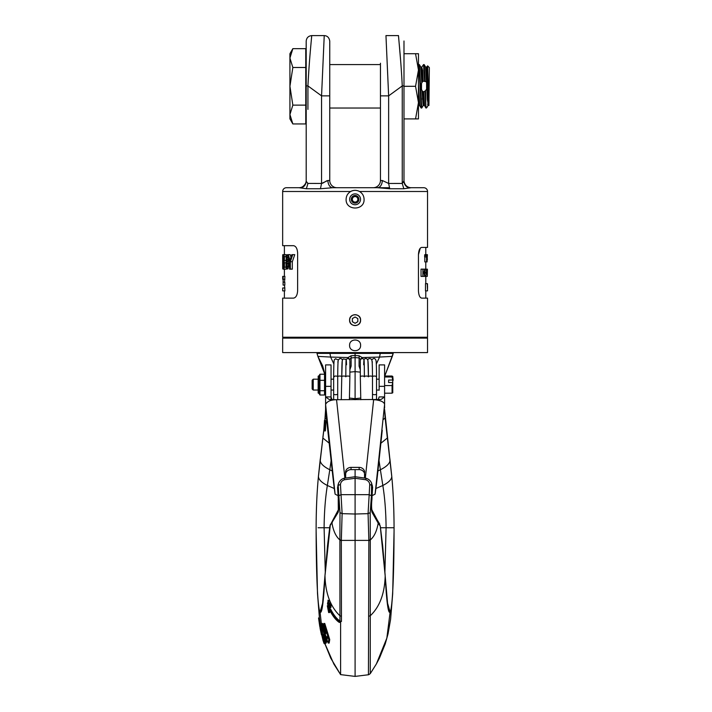 <?xml version="1.0" encoding="UTF-8"?>
<svg xmlns="http://www.w3.org/2000/svg" width="712" height="712" viewBox="0 0 712 712"><rect width="100%" height="100%" fill="white"/><g stroke="black" fill="none" stroke-linecap="round" stroke-linejoin="round"><path stroke-width="1.07" d="M328.784 602.886L329.042 600.768L328.134 600.768L327.769 603.865L328.481 603.865M328.134 600.768L327.493 603.847L328.704 606.686L329.175 603.705L329.781 606.188L329.167 607.665L329.861 607.799L330.057 606.731L329.362 603.278L328.632 603.037L328.517 605.609L327.769 603.865M328.784 605.939L329.7 605.939L329.603 605.182L328.686 605.182M329.603 605.182L329.603 604.648L328.686 604.648M329.38 604.007L328.757 604.007M329.861 607.799L330.786 607.799L329.638 608.004M330.786 607.799L329.976 607.372M330.902 607.372L330.982 606.731L330.057 606.731M330.982 606.731L330.991 606.09L330.065 606.09M330.991 606.09L330.893 605.227L329.968 605.227M330.893 605.227L330.724 604.47L329.798 604.47M330.724 604.47L330.484 603.714L329.567 603.714M330.484 603.714L329.362 603.278M330.279 603.278L329.077 602.948M330.003 602.948L328.846 602.833M339.944 620.989L341.448 621.505L339.152 621.309L339.152 622.341C335.797 620.019 332.637 615.96 329.683 610.175L329.772 609.25L330.697 609.25C333.59 614.874 336.669 618.781 339.944 620.989L339.944 615.782C330.484 606.838 325.5 593.55 325.001 575.937C323.568 602.432 321.913 614.465 320.053 612.053L322.225 631.348M324.966 643.737L333.866 664.056L340.603 674.62L340.612 622.466L339.152 622.341M329.629 611.537L329.558 612.569L328.641 612.569L328.828 610.006L329.567 611.537L329.62 610.896L328.882 609.365L329.763 609.365M329.798 609.365L329.585 607.648M328.882 609.365L328.98 608.297L328.677 607.648L328.579 608.716L327.306 605.77L328.214 605.77L329.006 607.648M327.912 600.225L329.042 600.768M328.704 606.686L329.62 606.686L329.7 605.939M325.945 642.251L326.194 643.034L324.681 643.737L325.277 643.034L323.186 635.38L322.741 635.861L322.189 630.645L321.575 631.348L324.681 643.737M323.746 633.929L323.64 635.861M326.212 640.15L327.102 640.15L326.532 642.251L325.615 642.251L321.717 623.481L324.841 638.13L323.043 628.002L326.212 640.15L325.615 642.251M326.63 638.593L327.039 639.874M321.717 623.481L322.598 623.481L323.328 628.002M323.862 623.463L324.752 623.463L329.736 639.616L329.158 643.061L328.223 643.061L328.802 639.616L323.862 623.463L323.595 624.94L325.829 633.538L323.506 625.43L323.284 626.907L326.541 638.593L326.844 636.626L327.333 638.005L327.031 639.972L328.223 643.061M341.448 621.505L341.324 540.399L339.891 540.372L339.944 615.782L341.448 616.2M324.894 643.737L330.777 658.208L340.603 674.62L355.092 676.4L355.092 514.019L342.125 513.655L340.452 484.498C340.701 482.184 342.045 480.6 344.466 479.737L355.092 478.286L355.092 476.764M340.452 484.498L338.182 485.406L339.989 512.658L342.125 513.655L341.324 540.399L368.861 540.399L368.433 674.762L370.258 673.659L370.293 539.936C374.183 536.706 376.817 531.116 378.197 523.169L372.038 512.328C371.219 509.231 371.175 504.719 371.904 498.801L372.599 487.231L371.602 483.19L371.442 495.792L369.181 494.653L368.068 513.655L370.195 512.658L371.442 495.792M322.429 605.396L327.556 545.267L329.905 525.91L338.156 512.328C338.948 508.955 338.992 504.443 338.28 498.801L337.541 487.569L338.592 483.19L337.871 485.442M370.293 540.372L368.861 540.399L368.068 513.655L355.092 514.019L355.092 469.617M370.195 512.658L370.293 539.936L368.861 539.981M368.745 616.2L370.249 615.782C379.71 606.838 384.685 593.55 385.183 575.937L380.27 526.177L378.197 523.169L377.218 519.947L371.887 509.908C371.433 506.971 371.459 503.428 371.958 499.263L372.34 485.442M329.638 527.752L318.086 527.752M355.092 531.205L355.092 527.752M392.65 487.275L392.392 483.582C393.469 497.35 394.03 512.079 394.065 527.752L380.546 527.752M334.32 488.539L327.351 485.486C321.45 482.469 318.487 479.425 318.451 476.364C317 490.879 316.226 508.012 316.119 527.752C316.164 570.312 317.383 606.668 320.053 612.053L322.972 602.058M323.862 643.123L320.783 630.645L321.735 630.752M323.177 641.049L319.724 626.204L318.54 617.963L319.412 617.963L320.587 626.106M320.418 629.978L320.044 628.002L320.934 628.002L321.548 630.645M324.352 643.737L325.268 643.737M323.052 640.052L321.637 634.232L323.097 640.052M394.065 527.752C393.967 508.012 393.193 490.879 391.742 476.364C393.193 490.879 393.967 508.012 394.065 527.752C394.03 570.312 392.802 606.668 390.132 612.053C388.271 614.465 386.625 602.432 385.183 575.937L387.764 605.405M360.308 369.733L359.07 366.155L359.115 355.778L362.114 357.549L360.601 359.471L362.141 357.949L362.15 358.545M349.877 372.136L355.092 371.62L355.092 399.708M341.796 376.826A2.029 0.667 -0 0 1 341.769 376.71A2.029 0.667 -0 0 1 343.558 376.052A2.029 0.667 -0 0 1 345.765 376.559A2.029 0.667 -0 0 1 345.792 376.603A2.029 0.667 -0 0 1 345.818 376.71L345.881 367.018C346.032 357.762 346.246 357.015 346.513 364.784M345.792 376.826A2.029 0.667 -0 0 0 345.818 376.71A2.029 0.667 -0 0 1 347.874 376.043A2.029 0.667 -0 0 1 349.877 376.675L349.877 361.349M351.078 355.778L351.114 357.931L355.092 357.602L355.092 355.528L351.078 355.778L348.079 357.549L349.592 359.471L348.052 357.949L348.035 358.545M349.877 369.733L351.114 366.155L351.114 357.931L349.592 359.515M383.457 419.421L385.112 417.899L384.596 409.605M376.31 364.019L379.558 357.059L392.303 356.374L384.774 376.034L393.175 353.392L380.226 353.392L379.558 357.059L362.114 357.549M282.655 352.591L427.538 352.591L427.538 338.111L282.655 338.111L282.655 352.591M349.592 345.356C349.245 338.253 360.94 338.245 360.601 345.356C360.94 352.449 349.254 352.458 349.592 345.356M419.706 338.111A1.736 1.736 -90 0 1 418.202 337.239M291.991 337.239A1.736 1.736 -90 0 1 290.487 338.111M380.448 108.037L380.448 180.483L380.448 95.862L380.448 109.399L380.448 108.037L329.745 108.037L329.745 180.483L329.745 95.862L321.557 95.862L307.931 85.921L306.196 85.921L306.196 180.483A7.245 7.245 0 0 1 298.951 187.719L286.42 187.719A3.765 3.765 0 0 0 282.655 191.492L282.655 245.676L293.504 245.676C295.925 246.103 297.296 248.515 297.625 252.92L297.625 290.879C297.296 295.284 295.925 297.696 293.504 298.123L282.655 298.123L282.655 337.239L427.538 337.239L427.538 298.123L421.646 298.123C419.795 297.696 418.727 295.284 418.451 290.879L418.451 254.656C418.727 250.25 419.795 247.838 421.646 247.411L427.538 247.411L427.538 191.492A3.765 3.765 0 0 0 423.765 187.719L411.189 187.719M420.231 248.257L418.451 254.656M427.538 191.492L359.507 191.492C362.444 193.281 363.966 195.889 364.081 199.315C364.633 210.885 345.569 210.921 346.112 199.315C346.219 195.898 347.75 193.29 350.678 191.492C353.624 189.962 356.57 189.962 359.507 191.492A8.98 8.98 0 0 0 357.415 190.638M360.601 320.142C360.94 327.244 349.254 327.253 349.592 320.142C349.245 313.049 360.94 313.04 360.601 320.142M293.504 298.123L284.391 298.123L293.504 298.123M293.504 245.676L284.391 245.676L293.504 245.676M287.968 254.967L285.717 254.656L286.776 257.121L286.776 260.209L288.627 260.209L288.146 261.749L288.725 264.214L287.968 268.833L285.717 269.145L287.968 268.833M288.725 258.714L288.627 260.209M290.95 257.255L290.247 254.656L288.351 254.656L289.953 260.512L291.795 254.656L294.759 254.656L292.312 261.749L292.312 269.145L290.363 269.145L290.363 261.749L292.312 261.749M283.082 282.183L284.827 282.183L284.827 285.085L283.082 285.085L283.162 276.389L283.082 285.085M284.533 285.085L284.916 290.879L282.691 290.879L282.691 287.977M282.708 279.309L282.691 276.389L284.916 276.389L284.533 282.183M288.333 261.438L286.491 261.438L288.146 261.749M286.313 261.749L288.333 262.052M286.491 262.052L286.776 263.289L288.627 263.289M286.776 263.289L286.874 264.214L288.725 264.214M286.874 264.214L286.874 265.754L288.725 265.754M286.874 265.754L286.776 266.68L288.627 266.68M286.776 266.68L286.491 267.908L288.333 267.908M286.491 267.908L286.135 268.833M284.079 260.823L283.109 260.823L283.679 264.214L283.109 269.145L285.717 269.145M284.079 269.145L284.079 254.656L285.717 254.656M286.135 254.967L287.764 254.967M286.491 255.893L287.995 255.893M286.776 257.121L288.307 257.121M286.874 258.047L288.547 258.047M286.874 259.284L288.725 259.284M286.776 260.209L286.491 261.438M285.797 256.507L286.313 258.358L285.797 260.823L284.426 260.823L284.426 256.507L285.797 256.507L284.426 256.507M285.797 267.294L284.426 267.294L286.046 266.991L286.046 262.977L284.426 262.675L285.797 262.675M284.426 267.294L284.426 262.675M285.797 260.823L284.426 260.823M286.215 259.933L286.215 257.397M286.215 263.556L286.215 266.404M292.73 254.656L290.363 261.749M288.351 254.656L287.692 254.656L289.562 261.749L289.562 269.145L290.363 269.145M283.109 269.145L282.744 268.219M283.269 257.433L283.109 256.507L282.815 257.433L283.545 258.047L283.234 254.967L282.789 254.656L282.682 255.581L282.682 268.219M282.717 254.967L282.682 255.581M282.664 256.818L282.78 255.581M282.655 258.047L282.726 256.818M282.655 264.214L283.394 264.214M282.717 268.833L282.815 266.991M284.079 258.047L283.545 258.047M282.815 257.433L282.798 258.358L284.079 258.358M282.798 258.358L282.798 258.972L284.079 258.972M282.798 258.972L282.815 259.898L284.079 259.898M282.815 259.898L282.869 260.512L284.079 260.512M283.269 261.126L284.079 261.126M283.421 261.749L284.079 261.749M283.59 262.977L284.079 262.977M283.59 266.991L284.079 266.991M283.421 268.219L284.079 268.219M283.269 268.833L284.079 268.833M282.717 258.047L283.234 266.991M282.753 265.14L283.421 265.14M282.762 266.065L283.367 266.065M283.073 254.656L284.079 254.656M283.234 254.967L284.079 254.967M283.385 255.893L284.079 255.893M283.501 257.121L284.079 257.121M283.162 287.977L284.916 287.977M283.162 279.291L284.916 279.291M298.995 187.719L306.365 188.742L320.445 188.742L332.753 187.719L377.44 187.719L389.749 188.742L403.82 188.742L411.233 187.719L423.765 187.719L411.233 187.719A7.245 7.245 0 0 1 403.989 180.483A7.245 7.245 0 0 0 411.233 187.719M373.204 187.719A7.245 7.245 0 0 0 380.448 180.483A7.245 7.245 90 0 1 373.204 187.719A7.245 7.245 0 0 0 380.448 180.483A7.245 7.245 90 0 1 373.204 187.719L332.842 187.719M320.445 188.742L321.557 183.456L307.584 183.42M301.034 187.995C304.175 186.953 305.893 184.711 306.196 181.275L307.931 183.465L306.365 188.742M306.196 181.275L306.196 180.483C306.356 182.655 305.137 184.746 302.547 186.767M306.196 47.748L305.76 53.738M306.196 65.353L306.196 80.652M306.196 85.921L306.196 41.109L305.76 118.877M306.196 79.477L306.196 61.864M306.196 58.055L306.196 54.486M286.42 187.719L298.951 187.719A7.245 7.245 0 0 0 306.196 180.483L306.196 180.706M403.989 41.216L403.989 181.266C404.211 184.595 405.929 186.838 409.151 187.995L403.82 188.742L402.253 183.456L403.998 180.848M322.572 183.26L326.87 180.75M329.745 180.483A7.245 7.245 0 0 0 336.981 187.719A7.245 7.245 0 0 1 329.745 180.483L327.912 180.483A7.245 4.842 -90 0 0 332.753 187.719L389.313 187.719M324.209 36.259L321.557 95.862L321.557 183.456L327.912 180.483M329.745 95.862L329.745 41.109C329.167 37.585 327.333 35.751 324.236 35.6L311.705 35.6L311.313 40.157M329.745 63.217L329.745 41.109M307.931 109.399L307.931 85.921C309.248 58.731 311.972 34.577 311.705 35.6C308.394 35.956 306.552 37.789 306.196 41.109L306.196 41.403M380.448 85.218L380.448 76.709M332.753 187.719L377.44 187.719A7.245 4.842 90 0 0 382.273 180.483L388.636 183.465L388.636 95.862L380.448 95.862L380.448 63.217M403.989 40.993L403.989 86.303L415.55 86.303L418.469 70.016L415.55 53.712L403.989 53.712L403.989 85.921L402.253 85.921L388.636 95.862L385.975 36.018M388.636 109.399L388.636 183.465L402.253 183.456L402.253 85.921C400.936 58.731 398.222 34.577 398.489 35.6L385.957 35.6M403.98 181.533L403.695 182.45M403.989 52.67L403.989 47.748M403.989 46.663L403.989 43.975M403.989 181.266L403.989 180.483C403.811 181.889 405.386 186.055 407.611 186.749L407.629 186.767M400.847 63.217L398.489 35.6M415.55 53.712L418.469 53.712L418.478 108.491M415.55 118.904L418.469 102.608L418.469 118.904L403.989 118.904M418.478 64.124L418.469 102.608L415.55 86.303M418.718 64.578L419.377 64.614L421.744 108.037L421.086 108.001L419.323 70.942L418.478 64.952M418.478 84.034L419.724 105.643L421.086 108.001M421.442 75.525L421.655 71.422M421.949 67.889L422.661 70.461L423.186 81.026M423.613 91.706L424.557 105.643L425.918 108.001L424.948 91.581M426.265 75.525L426.488 71.422M426.782 67.889L426.969 66.972L427.396 69.189L428.677 97.055L427.627 65.878L426.568 67.186L428.677 97.055M427.36 68.744L427.191 73.176M426.978 81.462L426.862 86.303M425.536 91.269L425.918 108.001M424.566 80.928L423.551 64.578L421.735 67.186L422.741 81.239M421.744 108.037L423.151 105.643L422.074 90.789M422.456 99.288L422.67 94.1M423.551 64.578L424.201 64.614L425.18 81.132M426.328 106.96L426.897 107.468L427.983 105.643L428.384 99.831M427.983 102.937L427.69 104.78M425.758 67.889L428.384 105.429L427.298 99.457L426.604 83.446C427.342 82.085 426.061 81.355 422.768 81.221L421.504 83.429L421.504 89.187C422.501 92.587 424.201 92.587 426.604 89.187L426.604 83.429M426.595 83.197L425.562 66.972L424.201 64.614M423.346 104.726L422.545 91.243M421.735 82.37L420.739 66.972L419.377 64.614M418.478 94.999L419.537 104.726M421.219 71.422L421.442 68.646M423.159 91.581L424.361 104.726M426.052 71.422L426.265 68.646M428.944 105.394L429.345 67.596L427.627 65.878M428.838 102.172L428.677 103.97M422.154 81.72L420.925 67.889M418.318 105.643L418.478 104.486M292.846 123.95L305.76 123.95L305.76 48.665L292.846 48.665L289.926 58.081L292.846 67.489L289.926 86.312L292.846 105.127L289.926 114.534L292.846 123.95L289.918 118.877L289.926 114.534L289.918 118.877M305.76 67.489L292.846 67.489M292.846 48.665L289.918 53.738L289.926 114.534M289.926 58.081L289.918 53.738M292.846 105.127L305.76 105.127M282.655 191.492L350.678 191.492A8.98 8.98 0 0 1 352.778 190.638M360.53 199.315A5.429 5.429 0 0 1 355.092 204.745A5.429 5.429 0 0 1 349.663 199.315A5.429 5.429 0 0 1 355.092 193.878A5.429 5.429 0 0 1 360.53 199.315M358.919 199.315A3.827 3.827 0 0 1 355.092 203.143A3.827 3.827 0 0 1 351.274 199.315A3.827 3.827 0 0 1 355.092 195.489A3.827 3.827 0 0 1 358.919 199.315M352.342 199.315A2.75 2.75 0 0 1 355.092 196.556A2.75 2.75 0 0 1 357.851 199.315A2.75 2.75 0 0 1 355.092 202.066A2.75 2.75 0 0 1 352.342 199.315M421.646 247.411L425.794 247.411L421.646 247.411M425.794 290.879L425.794 298.123L421.646 298.123M427.227 290.879L425.482 290.879L425.482 283.634L427.227 283.634L427.52 290.879L427.227 283.634M422.901 276.389L421.041 276.389L421.041 269.145L422.901 269.145L422.901 276.389L423.168 272.999L424.299 272.999L424.521 276.389L424.521 269.145L424.299 272.073L423.168 272.073L422.901 269.145M427.289 258.198L427.067 261.749L427.387 254.656L426.559 254.656L426.559 261.9L424.797 261.9L424.797 256.97M426.399 256.97L424.637 256.97L424.637 255.733L424.797 254.656L426.559 254.656M427.476 285.325L427.512 283.785M427.449 286.099L427.485 288.413M427.512 290.719L427.494 289.179M424.299 272.073L423.168 272.073M424.299 269.145L423.168 269.145M424.299 276.389L423.168 276.389M424.299 272.999L423.168 272.999M425.892 275.464L425.002 275.464L425.002 272.999L425.785 272.999L425.785 272.073L425.002 272.073L425.002 270.07L425.892 270.07L425.892 269.145L424.806 269.145L424.806 276.389L425.892 276.389L425.892 275.464M426.728 274.538L426.613 269.145L426.328 274.538M425.892 269.145L426.452 269.145M426.711 273.924L426.541 269.759L426.346 273.924M426.8 276.389L426.23 276.389M427.423 269.145L427.227 276.389L427.423 269.145M427.289 276.389L427.423 269.296M426.702 254.656L426.559 261.9M426.399 255.733L424.637 255.733M427.084 258.198L426.702 258.661M426.88 254.656L426.88 258.661M427.147 261.9L426.702 261.9M427.36 259.747L426.702 259.747M427.36 259.435L426.702 259.435M427.351 258.972L426.702 258.972M427.387 254.656L427.387 255.43M427.236 255.43L427.236 257.281M317.054 352.591L316.991 353.392L380.226 353.392M348.079 357.549L330.626 357.059L333.883 364.019M359.115 355.778L355.092 355.528L355.092 353.392M360.308 372.136L355.092 371.62L355.092 357.602L359.07 357.931L360.601 359.471M360.601 359.515L360.601 358.946M360.308 361.349L360.308 376.71A2.029 0.667 0 0 1 362.274 376.052A2.029 0.667 0 0 1 364.366 376.675L364.366 373.853C364.259 358.67 364.037 355.653 363.672 364.784M360.308 366.769A1.736 1.388 180 0 0 359.07 366.155M351.114 366.155A1.736 1.388 180 0 0 349.877 366.769M342.481 360.138C341.813 358.715 340.843 358.234 339.571 358.697C338.333 361.064 337.924 354.558 337.71 376.71A2.029 0.667 180 0 0 337.702 376.675L337.71 399.708M333.91 377.013L334.774 376.105L333.652 376.71L333.652 393.914A2.029 0.783 0 0 0 335.308 394.679A2.029 0.783 0 0 0 337.568 394.199M338.396 360.041L335.494 358.706C334.311 361.073 333.857 354.496 333.652 376.639L333.652 376.755M346.201 359.427L343.228 358.928C342.178 360.361 341.92 358.367 341.769 376.71L341.288 399.708L341.769 376.71A2.029 0.667 180 0 0 341.653 376.497A2.029 0.667 -0 0 0 341.609 376.452A2.029 0.667 -0 0 0 339.33 376.061A2.029 0.667 -0 0 0 337.71 376.71L337.71 376.844M333.652 399.726L333.652 393.914M372.483 399.708L372.483 376.71C372.332 358.376 372.056 360.361 371.023 358.937C369.323 358.198 368.22 358.599 367.712 360.138M372.607 394.19A2.029 0.783 0 0 0 374.815 394.688A2.029 0.783 0 0 0 376.532 393.958A2.029 0.783 0 0 0 376.532 393.914L376.532 376.639C376.39 358.323 376.114 360.361 375.073 358.937C374.414 358.065 373.373 358.323 371.949 359.693L371.798 360.041M376.541 376.71L375.42 376.105L376.541 376.648M372.483 376.719L372.483 376.71A2.029 0.667 0 0 0 370.792 376.061A2.029 0.667 0 0 0 368.54 376.497A2.029 0.667 0 0 0 368.496 376.532A2.029 0.667 0 0 0 368.424 376.71A2.029 0.667 0 0 1 368.416 376.782A2.029 0.667 0 0 1 368.398 376.826M376.532 393.914L376.532 399.726M325.598 409.605L325.072 417.899L326.728 419.421M325.936 421.326L325.402 430.902L324.405 430.902L323.827 429.923L324.494 420.347L325.402 420.347L325.936 421.326L324.975 421.326L324.405 430.902M384.596 409.471L389.989 460.263C389.882 463.432 386.678 466.591 380.386 469.751L382.833 485.486L375.874 488.539M325.598 409.471L324.859 420.347M324.494 420.347L324.975 421.326M318.54 617.963L319.724 626.177M319.038 621.407L319.911 621.407M320.569 630.093L321.45 630.093M355.092 478.286L365.728 479.737C368.149 480.6 369.483 482.184 369.733 484.498L372.002 485.406L372.643 487.569M382.237 430.297L377.921 471.033A52.857 2.083 -85 0 1 375.091 494.128L372.865 495.285M384.596 408.118L384.569 404.167C383.875 402.004 380.956 400.571 375.811 399.868L373.64 399.708L365.336 478.063M364.66 477.903L364.66 474.637A5.509 5.02 180 0 0 359.151 469.617L351.034 469.617L351.034 467.383A5.509 5.02 0 0 0 345.534 472.403L345.534 477.903M376.532 379.185L379.14 379.185L379.14 364.909L379.14 390.283M379.14 389.784L379.14 378.953M375.082 494.128L384.596 404.434L384.596 364.909L379.14 364.909M378.223 399.699L379.14 396.922L384.596 396.922L381.053 399.459L336.553 399.708C330.662 399.824 327.004 401.399 325.598 404.434L335.103 494.128A52.857 2.083 85 0 1 332.264 471.033L325.598 410.504L325.598 396.922L329.14 399.459L336.553 399.708L344.857 478.063M351.034 467.383L359.151 467.383L359.151 469.617M364.66 472.403A5.509 5.02 0 0 0 359.151 467.383M345.534 472.403L345.534 474.637A5.509 5.02 180 0 1 351.034 469.617M337.203 495.258L335.103 494.128M331.97 399.699L331.044 396.922L331.044 364.909L331.044 379.185L333.652 379.185M331.044 378.953L331.044 399.655M331.044 396.922L325.598 396.922L325.598 386.349L331.044 386.349M325.598 402.823L325.598 364.909L331.044 364.909M325.598 393.22L324.53 395.018L324.53 374.209L325.598 376.007M324.53 374.209L319.964 374.209L319.964 380.333L324.53 380.333M319.964 374.209L318.896 376.007L318.896 393.22L319.964 395.018L324.53 395.018M319.964 380.333L319.964 395.018M318.148 381.169L318.148 390.043L313.236 390.043L313.236 379.185L318.148 379.185L318.148 381.169M318.148 389.571L318.148 379.185M313.236 379.185L312.15 380.27L312.15 388.957L313.236 390.043M319.964 390.737L324.53 390.737M338.333 509.899L338.156 512.328M341.333 539.981L339.9 539.936L339.989 512.658M329.905 525.91L332.967 519.947L331.997 523.169C333.376 531.116 336.011 536.706 339.9 539.936L339.891 540.372M330.386 524.263L325.037 575.269M384.596 393.193L392.072 393.193L392.072 385.566L384.596 385.566M392.072 385.566L392.73 382.522L388.618 382.522L388.618 380.039L392.73 380.039L392.072 376.986L384.596 376.986M392.072 376.034L392.072 376.986L392.072 376.034L384.596 376.034M392.072 392.241L392.072 393.193M392.775 392.802L392.73 380.039M388.618 382.522L388.618 380.039M393.14 380.333L392.775 376.425M385.156 575.269L382.682 545.775L380.217 525.696M371.851 509.899L372.038 512.328M371.949 499.254L371.904 498.801M339.152 621.309C335.824 619.004 332.7 614.99 329.772 609.25M328.641 612.569L327.306 605.77M328.383 611.172L327.618 607.283L328.526 609.356L328.383 611.172M328.677 607.648L329.167 607.648M328.98 608.297L329.896 608.297M329.567 611.537L330.395 611.537M326.194 643.034L325.277 643.034M322.411 634.401L323.301 634.401M323.524 628.002L323.043 628.002M327.226 638.593L326.541 638.593M329.736 639.616L328.802 639.616M357.816 321.717L357.816 318.567L355.092 317L352.369 318.567L352.369 321.717L355.092 323.284L357.816 321.717M349.663 320.142A5.429 5.429 0 0 1 355.092 314.713A5.429 5.429 0 0 1 360.53 320.142A5.429 5.429 0 0 1 355.092 325.58A5.429 5.429 0 0 1 349.663 320.142M344.11 478.331L344.466 479.737M369.733 484.498L369.181 494.653L341.012 494.653L338.752 495.792M368.709 674.718L370.258 673.659L376.381 663.958L386.839 638.148L390.132 612.053L387.221 602.049M325.277 572.065L324.102 527.752C324.245 512.151 325.331 498.062 327.351 485.486L329.798 469.751L332.264 470.997M329.318 443.256L322.839 438.022L318.451 476.364C317 490.879 316.226 508.012 316.119 527.752C316.164 570.312 317.383 606.668 320.053 612.053M384.916 572.065L386.091 527.752C385.948 512.151 384.863 498.062 382.833 485.486C388.734 482.469 391.707 479.425 391.742 476.364L387.275 437.008L391.742 476.364M316.119 527.752C316.164 512.079 316.715 497.35 317.801 483.582L317.534 487.275M318.451 476.364L323.853 429.55M368.433 674.762L355.092 676.4M379.033 460.522L380.386 469.751L377.93 470.997M360.717 398.07L355.092 398.667L349.476 398.07M349.877 376.675A2.029 0.667 -0 0 1 349.877 376.71L349.405 399.708M345.649 477.877L345.649 473.587M331.151 460.522L329.798 469.751C323.506 466.591 320.302 463.432 320.195 460.263L323.844 429.977M320.293 458.857L318.487 475.741M391.707 475.749L389.891 458.857M385.05 417.179L387.346 438.022L380.867 443.256M393.175 353.392L393.14 352.591M382.273 180.483L380.448 180.483M388.636 183.465L389.749 188.742M329.968 353.392L330.626 357.059L317.881 356.374L325.331 375.553L322.643 365.834L317.863 356.356L317.018 353.392M364.393 376.826A2.029 0.667 180 0 1 364.366 376.71A2.029 0.667 0 0 1 364.366 376.71A2.029 0.667 0 0 1 364.375 376.639A2.029 0.667 0 0 1 364.393 376.603A2.029 0.667 0 0 1 366.502 376.052A2.029 0.667 0 0 1 368.416 376.666A2.029 0.667 0 0 1 368.424 376.71A2.029 0.667 0 0 0 368.424 376.764M334.774 376.105L335.681 376.043A2.029 0.667 180 0 1 335.788 376.052A2.029 0.667 180 0 1 337.39 376.354A2.029 0.667 180 0 1 337.452 376.39A2.029 0.667 180 0 1 337.613 376.506A2.029 0.667 180 0 1 337.657 376.568A2.029 0.667 180 0 1 337.702 376.675M375.42 376.105L374.512 376.043A2.029 0.667 180 0 0 374.414 376.052A2.029 0.667 180 0 0 372.732 376.39A2.029 0.667 180 0 0 372.679 376.425A2.029 0.667 180 0 0 372.563 376.523A2.029 0.667 180 0 0 372.518 376.586A2.029 0.667 180 0 0 372.483 376.71M323.827 429.861L322.91 437.008M325.135 417.179L325.598 409.462M364.535 477.877L364.535 473.587M365.728 479.737L366.084 478.331M384.596 386.349L379.14 386.349M325.598 408.118L327.947 430.297M318.896 376.007L318.353 376.007L318.148 393.015M318.148 376.212L318.353 381.098M338.28 498.801L337.533 487.569M355.083 476.728L344.083 478.277C341.653 478.927 339.82 480.564 338.592 483.19M320.587 626.079L320.925 628.002M319.421 617.989L317.49 593.39L316.128 531.268M376.381 663.958L379.416 658.191L385.237 643.915L388.031 633.92L390.603 619.298L392.677 593.835L394.065 531.09M346.166 359.427C347.954 358.011 349.192 358.394 349.877 360.566M318.504 475.491L318.353 477.093M391.68 475.491L391.831 477.093M284.391 245.676L284.391 254.656M284.391 269.145L284.391 276.389M284.391 290.879L284.391 298.123M306.196 43.37L306.196 44.544M306.196 47.455L306.196 50.686M306.196 61.944L306.196 64.65M329.745 64.578L380.448 64.578M423.551 105.429L424.557 105.643M418.718 105.429L419.724 105.643M426.871 107.494L426.328 108.037M426.568 67.186L425.562 66.972M421.735 67.186L420.739 66.972M428.384 105.429L428.944 105.429M425.794 283.634L425.794 276.389M425.794 269.145L425.794 261.9M425.794 254.656L425.794 247.411M427.538 288.538L427.538 285.975M367.944 361.304L368.424 376.71C368.291 359.409 367.953 360.245 367.312 359.275C366.253 358.234 365.14 358.287 363.992 359.427C362.239 358.011 361.002 358.394 360.308 360.566M349.592 358.946L349.592 359.462M338.129 361.474L337.773 361.981M341.769 376.71L342.25 361.304M360.308 376.71L360.788 399.708M372.421 361.981L372.065 361.474M384.596 409.462L387.275 437.008M392.33 356.356L393.202 353.392M316.991 353.392L317.863 356.356M321.486 634.864L320.409 629.942M355.101 476.728L366.102 478.277C368.763 479.096 370.596 480.733 371.602 483.19M318.896 393.22L318.353 393.22M379.14 390.043L376.532 390.043M333.652 390.043L331.044 390.043M332.958 519.947L338.307 509.908L338.227 499.263M379.808 524.246L377.227 519.947"/></g></svg>
